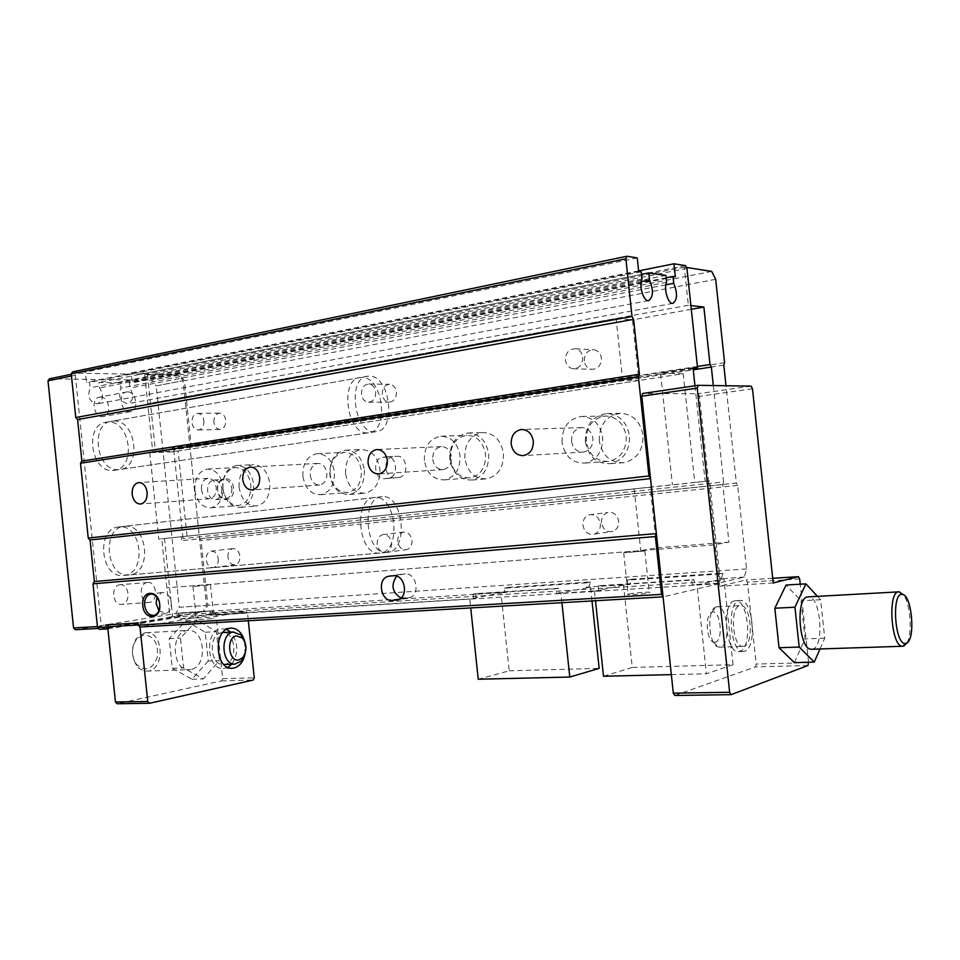 <?xml version="1.0" encoding="UTF-8"?>
<svg xmlns="http://www.w3.org/2000/svg" width="960" height="960" viewBox="0 0 960 960"><rect width="100%" height="100%" fill="white"/><g stroke="black" fill="none" stroke-linecap="round" stroke-linejoin="round"><path stroke-width="0.72" stroke-dasharray="4.8 3.6" d="M345.552 473.604C345.252 459.804 350.472 451.764 361.224 449.496C371.364 449.94 377.592 456.504 379.884 469.176C380.232 482.448 375.348 490.452 365.22 493.188C354.552 493.32 347.988 486.792 345.552 473.604M364.356 470.16C364.704 483.6 359.796 491.712 349.62 494.472C338.88 494.604 332.28 487.98 329.82 474.624C329.508 460.632 334.752 452.496 345.552 450.192C355.764 450.648 362.028 457.308 364.356 470.16M173.772 449.868L183 538.56L181.824 540.636L181.416 536.772L161.784 538.824L169.932 617.22L103.068 628.128L101.292 626.328L75.288 375.204L76.668 373.176L144.696 374.364L152.832 452.64L172.584 451.848L172.188 447.996L173.772 449.868L693.252 369.84M713.316 385.548L723.588 481.956L183 538.56M585.348 441.576C585.252 425.1 592.452 415.764 606.972 413.556C619.416 414.504 626.928 421.944 629.496 435.864C629.796 450.852 623.568 460.104 610.788 463.62C596.868 464.232 588.384 456.888 585.348 441.576M449.82 459.108C449.568 444.06 455.64 435.36 468.024 433.008C479.352 433.608 486.24 440.628 488.712 454.068C489.036 468.288 483.504 476.928 472.104 480.012C459.96 480.312 452.532 473.34 449.82 459.108M222.84 488.46C222.468 475.344 227.064 467.688 236.628 465.492C245.832 465.888 251.52 472.212 253.692 484.464C254.076 497.208 249.708 504.84 240.576 507.36C231 507.36 225.096 501.06 222.84 488.46M723.804 365.088L190.032 447.324L199.548 538.74L736.38 483.084L726 385.74M396.396 456.336L396.708 456.3C407.412 454.824 409.38 476.676 398.628 477.48L395.232 477.9C384.48 479.724 382.176 457.74 393.012 456.792L386.46 456.84C397.2 455.352 399.204 477.408 388.392 478.212L384.984 478.632C374.196 480.468 371.868 458.292 382.752 457.332L386.148 456.876M599.256 440.928C599.172 424.692 606.312 415.5 620.7 413.328C633.024 414.264 640.464 421.584 643.008 435.288C643.296 450.048 637.104 459.168 624.456 462.624C610.656 463.236 602.256 456 599.256 440.928M464.796 458.244C464.568 443.4 470.604 434.832 482.892 432.504C494.136 433.092 500.976 440.016 503.412 453.264C503.724 467.28 498.228 475.8 486.912 478.848C474.852 479.148 467.484 472.284 464.796 458.244M239.076 487.32C238.716 474.372 243.3 466.812 252.828 464.64C261.996 465.024 267.648 471.264 269.796 483.36C270.168 495.936 265.812 503.472 256.728 505.968C247.188 505.98 241.308 499.764 239.076 487.32M217.584 490.092C215.712 476.292 232.356 473.988 233.472 488.04C235.284 501.996 218.604 503.988 217.584 490.092M723.588 481.956L722.796 484.572L728.928 542.148L713.868 544.908L717.948 583.2L744.312 577.056L746.568 568.968L737.664 485.424L736.38 483.084M686.472 267.444L684.288 267.108L688.356 305.292L690.912 305.58M697.392 366.468L172.188 447.996M722.796 484.572L181.824 540.636M688.356 305.292L147.744 403.704L616.092 318.444L622.644 380.148L638.892 380.484L632.46 319.896L616.092 318.444M190.032 447.324L191.184 445.38L184.464 380.736L179.772 374.964L151.536 380.184L49.38 378.84L71.292 374.292M684.288 267.108L144.696 374.364L178.404 374.94L183.096 380.724L206.484 605.448L179.244 607.272L175.788 613.56L75.336 629.748L98.388 628.404M713.868 544.908L166.872 587.82L640.74 550.644L656.676 547.86L650.232 487.188L181.416 536.772M147.348 582.504L147.84 582.456C156.9 581.58 158.472 601.512 149.412 602.376L148.8 602.436C139.728 603.264 138.276 583.188 147.348 582.504M127.572 391.884C136.584 391.44 139.236 411.06 130.236 411.684L129.624 411.72C120.624 412.344 117.828 392.592 126.828 391.932L127.572 391.884M108.168 422.028L106.764 422.124C83.964 423.504 90.552 472.968 113.184 470.436L113.796 470.4C136.572 469.284 130.908 420.564 108.168 422.028M119.04 526.944C96.036 527.712 100.068 577.908 122.976 575.508L124.068 575.412C146.976 573.552 142.164 524.256 119.352 526.92L119.04 526.944M231.816 488.208C231.984 494.16 229.956 497.688 225.708 498.816C221.34 498.756 218.652 495.84 217.62 490.032C217.44 484.008 219.528 480.468 223.86 479.412C228.144 479.556 230.796 482.484 231.816 488.208M724.584 362.676L191.184 445.38M144.696 374.364L178.404 374.952L151.536 380.172L156.228 385.86L183.096 380.724L156.228 385.86L179.244 607.272L206.484 605.448L203.052 611.82L204.396 611.604L207.828 605.232L201.084 540.504L199.548 538.74M388.392 478.212L398.616 477.48L388.392 478.212M737.664 485.424L201.084 540.504M715.692 279.3L184.464 380.736M213.864 422.28C213.768 416.844 215.688 413.796 219.636 413.112C222.96 413.46 224.988 415.86 225.732 420.312C225.828 425.688 223.944 428.736 220.056 429.468C216.684 429.18 214.62 426.78 213.864 422.28M382.284 394.392C382.26 388.248 384.696 384.876 389.592 384.288C393.36 384.804 395.628 387.384 396.408 392.052C396.444 398.1 394.068 401.472 389.292 402.156C385.428 401.724 383.088 399.144 382.284 394.392M584.292 360.948C584.472 353.592 587.784 349.872 594.24 349.776C598.26 350.712 600.648 353.484 601.392 358.116C601.26 365.256 598.08 369 591.852 369.336C587.604 368.556 585.084 365.76 584.292 360.948M728.928 542.148L656.676 547.86M691.308 309.3L632.46 319.896M723.9 578.712L719.352 579L718.824 574.092L627.204 580.14L627.708 584.844L623.52 585.108L632.244 667.452L733.056 664.692L723.9 578.712L696.972 584.868L692.316 585.156L691.776 580.092L598.248 586.092L598.764 590.952L594.492 591.216L595.5 600.732M744.312 577.056L719.352 579M717.948 583.2L694.548 584.652L694.008 579.6L600.636 585.6L601.152 590.448L560.928 593.292L556.8 593.556L556.296 588.78L473.1 594.108L473.592 598.704L469.776 598.944L470.724 607.932M711.732 271.44L179.772 374.964M746.568 568.968L207.828 605.232M227.928 557.244C227.748 552.564 229.308 549.696 232.62 548.628C236.496 548.46 238.92 550.968 239.892 556.14C240.084 560.76 238.548 563.628 235.296 564.732C231.372 564.96 228.912 562.464 227.928 557.244M397.74 541.584C397.548 536.604 399.372 533.472 403.2 532.176C407.892 531.804 410.82 534.504 411.984 540.264C412.176 545.148 410.424 548.28 406.704 549.636C401.916 550.116 398.928 547.44 397.74 541.584M601.452 522.792C601.236 517.644 603.264 514.224 607.536 512.532C613.476 511.656 617.196 514.548 618.684 521.208C618.912 526.164 617.016 529.536 612.996 531.336C606.876 532.5 603.024 529.656 601.452 522.792M721.428 578.52L722.988 573.168L631.668 579.216L629.94 584.376L588.816 587.004L590.616 581.94L509.052 587.34L507.12 592.236L204.396 611.604M169.932 617.232L203.052 611.82L175.788 613.56L203.052 611.82L169.932 617.232L469.776 598.944M592.02 600.936L590.568 587.22L559.248 593.052L558.744 588.288L475.668 593.628L476.148 598.212L472.344 598.452L500.964 592.932L509.184 670.824L478.236 679.236M638.892 380.484L172.584 451.848M101.292 626.328L97.416 626.556M75.288 375.204L71.472 375.996M622.644 380.148L152.832 452.64M100.416 397.068C109.476 396.6 112.092 415.92 103.056 416.556L102.444 416.604C93.408 417.24 90.648 397.8 99.684 397.116L100.416 397.068M374.604 497.532C353.016 497.832 357.96 555.456 379.404 553.104L380.424 553.008C401.796 551.292 396.18 495.024 374.88 497.508L374.604 497.532M650.232 487.188L161.784 538.824M119.88 584.76L120.372 584.724C129.468 583.848 131.004 603.468 121.908 604.332L121.284 604.392C112.176 605.22 110.772 585.456 119.88 584.76M634.176 488.844L640.74 550.644M362.004 377.424L360.696 377.484C339.276 378.216 346.62 435.072 367.812 432.84L368.388 432.816C389.688 432.228 383.28 376.608 362.004 377.424M221.82 488.904C222 494.904 219.96 498.468 215.7 499.596C211.332 499.536 208.632 496.596 207.588 490.752C207.42 484.68 209.496 481.116 213.852 480.048C218.148 480.18 220.8 483.144 221.82 488.904M507.12 592.236L500.964 592.932M375.696 391.944C375.744 398.1 373.356 401.532 368.532 402.228C364.632 401.796 362.268 399.168 361.464 394.32C361.428 388.068 363.876 384.636 368.808 384.036C372.612 384.564 374.904 387.192 375.696 391.944M203.88 420.696C203.988 426.156 202.092 429.264 198.192 430.008C194.796 429.708 192.72 427.26 191.964 422.688C191.856 417.168 193.788 414.06 197.748 413.376C201.084 413.724 203.136 416.16 203.88 420.696M582.744 357.3C582.612 364.584 579.396 368.4 573.096 368.748C568.8 367.956 566.256 365.1 565.452 360.192C565.62 352.692 568.968 348.888 575.496 348.792C579.576 349.74 581.988 352.572 582.744 357.3M722.988 573.168L718.824 574.092M733.056 664.692L706.428 673.788L696.972 584.868M600.384 523.728C600.612 528.78 598.692 532.224 594.624 534.06C588.432 535.236 584.532 532.332 582.936 525.324C582.708 520.068 584.76 516.588 589.08 514.872C595.092 513.972 598.86 516.924 600.384 523.728M218.268 558.828C218.46 563.52 216.924 566.436 213.66 567.564C209.712 567.78 207.24 565.236 206.244 559.932C206.052 555.168 207.624 552.252 210.96 551.172C214.848 551.016 217.284 553.56 218.268 558.828M391.548 542.904C391.752 547.884 389.976 551.064 386.232 552.444C381.408 552.924 378.396 550.188 377.184 544.224C376.992 539.16 378.816 535.968 382.68 534.648C387.408 534.288 390.372 537.036 391.548 542.904M623.52 585.108L594.492 591.216M590.568 587.22L586.524 587.472L586.032 582.852L504.24 588.24L504.708 592.692M588.816 587.004L586.524 587.472M629.94 584.376L627.708 584.844M509.052 587.34L504.24 588.24M590.616 581.94L586.032 582.852M631.668 579.216L627.204 580.14M694.548 584.652L692.316 585.156M558.744 588.288L556.296 588.78M559.248 593.052L556.8 593.556M601.152 590.448L598.764 590.952M476.148 598.212L473.592 598.704M475.668 593.628L473.1 594.108M600.636 585.6L598.248 586.092M694.008 579.6L691.776 580.092M509.184 670.824L599.16 668.364M632.244 667.452L603.504 676.248M671.34 674.628L706.428 673.788M561.912 602.676L560.928 593.292M144.684 632.844L146.22 632.7C164.424 631.464 164.892 671.82 146.616 671.076C142.716 671.004 139.368 669.108 136.548 665.388C131.184 656.508 131.1 647.58 136.296 638.604L144.684 632.844M143.544 634.824L136.008 639.996C131.34 648.072 131.412 656.1 136.224 664.08C145.092 672.18 152.1 669.984 157.248 657.468C158.652 643.308 154.092 635.76 143.544 634.824M190.992 669.48L189 669.684C172.104 670.8 170.124 632.388 186.948 630.552L188.484 630.408C205.308 629.124 207.768 666.96 190.992 669.48M906.888 642.936C912.636 633.504 910.44 603.564 903.396 594.78M811.896 649.236L812.88 649.02C824.808 645.96 820.476 595.644 808.416 596.76M208.224 661.044L192.012 679.236L172.26 668.292L169.188 638.676L185.94 620.808L205.224 632.232L208.224 661.044L219.444 660.624L203.28 678.924L183.564 667.908L180.468 638.112L197.16 620.136L216.42 631.632L219.444 660.624M172.26 668.292L183.564 667.908M192.012 679.236L203.28 678.924M169.188 638.676L180.468 638.112M205.224 632.232L216.42 631.632M185.94 620.808L197.16 620.136M107.88 628.848L179.724 617.052L179.928 619.032L214.512 613.296L216.06 615.012L222.684 678.684L221.544 680.904L117.24 703.752M216.06 615.012L247.512 613.068L248.304 620.76M222.684 678.684L254.256 677.82M221.544 680.904L253.14 680.076M179.928 619.032L211.632 617.112L245.964 611.328L247.512 613.068M214.512 613.296L245.964 611.328M179.52 615.072L179.724 617.052L180.936 614.844L180.732 612.864L177.888 613.32L179.52 615.072L211.212 613.068L211.428 615.096L140.004 627L139.776 624.876L141.132 622.488L108.828 624.756M138.192 624.972L139.776 624.876M179.724 617.052L171.264 617.58L99.312 629.352M177.888 613.32L212.412 610.824L211.632 617.112M244.584 640.968L245.016 654.204M105.864 624.924L109.02 624.42M137.988 623.004L141.132 622.488M72.648 371.856L85.392 372.084L86.46 382.368L89.604 382.404L90.168 387.828C87.072 396.492 89.412 401.844 97.176 403.884C103.38 400.788 104.16 395.46 99.528 387.9L98.964 382.5L120.348 382.74L120.9 388.044C117.948 396.504 120.192 401.748 127.62 403.752C133.572 400.752 134.316 395.532 129.852 388.116L129.312 382.836L132.276 382.872L131.232 372.924L145.872 373.188L147.528 375.18L155.496 451.908L149.724 452.136L158.76 539.124L164.496 538.524L172.476 615.372L171.264 617.58M113.724 421.056C136.452 419.604 142.128 468.468 119.376 469.572L118.764 469.62C96.156 472.14 89.544 422.52 112.332 421.152L113.724 421.056M124.644 526.308L124.944 526.284C147.744 523.608 152.568 573.072 129.684 574.92L128.592 575.016C105.708 577.416 101.652 527.064 124.644 526.308M180.936 614.844L172.476 615.372M209.592 611.292L211.212 613.068M226.656 629.352L221.064 628.704C204.372 630.54 206.436 669.684 223.212 668.556L227.868 667.392M231.768 664.248C238.8 653.196 238.452 642.492 230.736 632.124M674.844 695.484L755.412 666.9L756.156 664.056L747.432 582.192L746.148 579.96L719.676 586.236L708.468 480.972L709.572 480.864L720.228 580.848L719.4 583.668L211.428 615.096M719.4 583.668L663.084 596.844M198.828 619.716L213.924 618.468L198.828 619.716M628.944 594.012C634.44 592.716 653.448 591.42 649.26 592.644L648.492 592.848C643.044 594.156 623.844 595.452 628.104 594.228L628.944 594.012M387.78 552.372L386.772 552.456C365.388 554.808 360.42 496.98 381.936 496.692L382.224 496.668C403.452 494.196 409.104 550.656 387.78 552.372M375.132 431.76C353.988 433.98 346.632 376.92 367.992 376.2L369.288 376.152C390.516 375.348 396.936 431.16 375.696 431.736L375.132 431.76M641.232 271.824L89.604 382.404M641.988 278.976L90.168 387.828M693.144 368.844L155.496 451.908L149.724 452.136M637.248 257.904L85.392 372.084M186.984 536.184L178.128 450.996L683.196 373.704L694.764 482.472L158.76 539.124L149.748 452.124M180.732 612.864L212.412 610.824M164.52 538.524L708.468 480.972L699.456 396.324L698.052 393.756L642.756 393.456M709.572 480.864L694.764 482.472M720.228 580.848L212.628 612.84M685.536 265.632L145.872 373.188M686.952 268.368L147.528 375.18M641.196 281.64L99.528 387.9M641.496 274.368L98.964 382.5M638.688 271.452L86.46 382.368M665.904 284.832L129.852 388.116M666.624 282.348L120.9 388.044M666.132 277.776L129.312 382.836M675.348 276.768L132.276 382.872M665.88 275.4L120.348 382.74M638.628 270.888L131.232 372.924M221.484 632.664C208.128 634.2 209.82 665.46 223.236 664.548L224.784 664.38C238.104 662.4 236.1 631.536 222.732 632.544L221.484 632.664M734.496 600.864C721.56 602.724 725.328 652.824 738.348 651.648L739.884 651.42C752.64 648.42 748.56 599.556 735.672 600.708L734.496 600.864M208.128 585.132L192.984 586.524L208.128 585.132M644.052 551.064L623.712 552.756L644.052 551.064M694.956 385.788L705.12 481.32M159.78 606.78L158.88 600.6M401.04 598.008L410.016 597.54C420.588 594.096 416.088 572.436 405.144 573.936L399.384 574.608L396.66 576.168M201.444 489.468C202.524 495.564 205.332 498.648 209.88 498.696C214.308 497.52 216.432 493.8 216.24 487.548C215.184 481.524 212.424 478.452 207.96 478.308C203.424 479.412 201.252 483.132 201.444 489.468M432.708 459.348C433.992 466.2 437.52 469.62 443.268 469.596C448.896 468.18 451.632 463.956 451.476 456.9C450.24 450.228 446.844 446.796 441.276 446.616C435.432 447.852 432.576 452.1 432.708 459.348M310.26 475.296C311.436 481.752 314.568 484.98 319.668 485.004C324.636 483.72 327.036 479.76 326.856 473.136C325.716 466.8 322.656 463.548 317.688 463.404C312.564 464.58 310.092 468.54 310.26 475.296M571.536 441.252C572.952 448.572 576.936 452.184 583.5 452.1C589.896 450.54 593.028 446.004 592.908 438.48C591.6 431.484 587.832 427.848 581.616 427.572C574.812 428.82 571.452 433.392 571.536 441.252M178.128 450.996L155.52 451.896M693.06 367.992L660.528 373.032L672.408 484.776M683.196 373.704L660.528 373.032M245.028 642.432L245.376 652.704M808.62 662.616L756.156 664.056M807.924 665.52L755.412 666.9M773.208 582.984L719.676 586.236M772.704 578.292L746.148 579.96M744.612 651.264L743.088 651.492C730.116 652.668 726.336 602.46 739.212 600.6L740.376 600.456C753.216 599.304 757.32 648.264 744.612 651.264M799.68 578.976L747.432 582.192M808.572 662.232L800.232 584.196M752.472 388.776L699.456 396.324M751.128 386.136L698.052 393.756M158.928 610.668L165.864 613.476C169.716 611.928 171.504 608.268 171.228 602.496C169.872 595.464 166.68 592.14 161.652 592.536L156.972 597.12M194.856 490.332C194.508 478.212 198.672 471.132 207.372 469.092C215.772 469.452 220.98 475.308 222.972 486.66C223.344 498.48 219.36 505.536 211.02 507.84C202.32 507.816 196.932 501.984 194.856 490.332M424.38 460.428C424.14 446.508 429.66 438.432 440.964 436.224C451.38 436.74 457.728 443.268 460.02 455.784C460.332 469.02 455.244 477.036 444.756 479.856C433.656 480.084 426.864 473.604 424.38 460.428M302.88 476.256C302.568 463.32 307.332 455.784 317.184 453.636C326.532 454.044 332.28 460.212 334.428 472.152C334.764 484.644 330.276 492.156 320.94 494.688C311.16 494.76 305.136 488.616 302.88 476.256M562.056 442.488C561.948 427.248 568.512 418.572 581.772 416.46C593.292 417.276 600.252 424.2 602.652 437.208C602.94 451.212 597.168 459.816 585.348 463.02C572.604 463.5 564.84 456.66 562.056 442.488M586.236 441.36C586.14 426.504 592.62 418.044 605.676 415.98C617.016 416.784 623.856 423.516 626.208 436.188C626.472 449.832 620.784 458.22 609.144 461.352C596.604 461.832 588.96 455.172 586.236 441.36M450.372 458.94C450.144 445.344 455.616 437.472 466.788 435.3C477.072 435.804 483.336 442.164 485.58 454.38C485.88 467.292 480.84 475.128 470.484 477.888C459.516 478.128 452.808 471.804 450.372 458.94M222.912 488.364C222.576 476.508 226.728 469.572 235.368 467.568C243.708 467.916 248.868 473.64 250.836 484.752C251.184 496.308 247.212 503.22 238.944 505.488C230.292 505.476 224.952 499.764 222.912 488.364M330.108 474.492C329.82 461.856 334.548 454.476 344.304 452.376C353.568 452.772 359.256 458.796 361.368 470.448C361.68 482.664 357.228 490.008 347.988 492.492C338.292 492.576 332.328 486.576 330.108 474.492M794.364 662.628L805.08 638.88L801 600.768L786.084 585.036M744.072 646.2L742.884 646.368C732.516 647.316 729.468 607.248 739.752 605.664L740.712 605.544C750.996 604.62 754.26 643.884 744.072 646.2M819.996 648.972L824.724 638.148L820.608 599.736L817.404 596.28M820.608 599.736L801 600.768M824.724 638.148L805.08 638.88M716.328 606.888L715.932 607.02C706.584 609.36 708.336 644.316 717.972 646.908L720.6 647.016C730.992 644.724 727.8 605.832 717.312 606.768L716.328 606.888M715.428 642.168L713.448 642.084C706.224 640.092 704.916 614.052 711.936 612.228L712.236 612.132C720.408 609.252 723.72 640.332 715.428 642.168M382.752 457.332L393.012 456.792M384.984 478.632L395.232 477.9M407.676 598.068L397.848 599.844M405.144 573.936L393.528 575.772M403.8 598.308L399.588 599.076M401.268 574.224L389.64 576.072M349.62 494.472L365.22 493.188M345.552 450.192L361.224 449.496M240.576 507.36L256.728 505.968M236.628 465.492L252.828 464.64M472.104 480.012L486.912 478.848M468.024 433.008L482.892 432.504M610.788 463.62L624.456 462.624M606.972 413.556L620.7 413.328M386.46 456.84L396.708 456.3M126.828 391.932L99.684 397.116M130.236 411.684L103.056 416.556M374.88 497.508L119.352 526.92M379.404 553.104L122.976 575.508M147.84 582.456L120.372 584.724M148.8 602.436L121.284 604.392M360.696 377.484L106.764 422.124M368.388 432.816L113.796 470.4M215.7 499.596L225.708 498.816M213.852 480.048L223.86 479.412M368.532 402.228L389.292 402.156M368.808 384.036L389.592 384.288M198.192 430.008L220.056 429.468M197.748 413.376L219.636 413.112M573.096 368.748L591.852 369.336M575.496 348.792L594.24 349.776M594.624 534.06L612.996 531.336M589.08 514.872L607.536 512.532M213.66 567.564L235.296 564.732M210.96 551.172L232.62 548.628M386.232 552.444L406.704 549.636M382.68 534.648L403.2 532.176M136.224 664.08L136.548 665.388M136.008 639.996L136.296 638.604M146.616 671.076L189 669.684M146.22 632.7L188.484 630.408M230.64 628.116L222.588 628.56M231.96 668.268L223.212 668.556M382.224 496.668L124.944 526.284M386.772 552.456L128.592 575.016M367.992 376.2L112.332 421.152M375.696 431.736L119.376 469.572M672.852 303.384L127.62 403.752M648.54 300.636L97.176 403.884M192.984 586.524L196.488 620.22M210.408 584.736L213.924 618.468M623.712 552.756L628.104 594.228M644.832 550.908L649.26 592.644M410.016 597.54L398.436 599.64M399.384 574.608L390.672 575.988M207.96 478.308L139.092 482.532M209.88 498.696L140.736 504.036M441.276 446.616L377.34 449.508M443.268 469.596L378.936 473.892M317.688 463.404L250.752 467.052M319.668 485.004L252.384 489.912M581.616 427.572L522.048 429.456M583.5 452.1L523.584 455.592M223.848 664.524L223.236 664.548M740.376 600.456L735.672 600.708M743.088 651.492L738.348 651.648M161.652 592.536L151.224 594.036M165.864 613.476L154.368 615.324M211.02 507.84L238.944 505.488M207.372 469.092L235.368 467.568M444.756 479.856L470.484 477.888M440.964 436.224L466.788 435.3M320.94 494.688L347.988 492.492M317.184 453.636L344.304 452.376M585.348 463.02L609.144 461.352M581.772 416.46L605.676 415.98M719.388 647.196L742.884 646.368M717.312 606.768L740.712 605.544M713.448 642.084L717.972 646.908M711.936 612.228L715.932 607.02"/><path stroke-width="1.44" d="M690.912 305.58L703.872 307.032L710.004 364.512L711.348 367.056L713.316 385.548M711.348 367.056L693.252 369.84M726 385.74L723.804 365.088L724.584 362.676L715.692 279.3L711.732 271.44L686.472 267.444M710.004 364.512L697.392 366.468M703.872 307.032L691.308 309.3M97.416 626.556L73.56 627.972L48 380.844L49.38 378.84L71.292 374.292M71.472 375.996L48 380.844M98.388 628.404L75.336 629.748L73.56 627.972M470.724 607.932L478.236 679.236L569.784 677.052L561.912 602.676M569.784 677.052L599.16 668.364L592.02 600.936M595.5 600.732L603.504 676.248L671.34 674.628M903.396 594.78L899.124 591.84C887.304 590.076 890.928 647.316 902.628 646.26L903.924 646.02L906.888 642.936M906.336 643.224L905.472 643.428C894.696 645.456 891.276 591.756 902.304 594.432C912.012 594.468 915.84 640.548 906.336 643.224M898.68 591.864L807.312 596.916C795.216 598.752 799.272 650.424 811.452 649.248L811.896 649.236M248.304 620.76L254.256 677.82L253.14 680.076L149.508 703.272L117.24 703.752L115.452 702L107.88 628.848L99.312 629.352L97.512 627.528L92.988 583.824L94.356 581.544L90.06 539.988L88.248 538.068L80.508 463.224L81.888 461.076L77.592 419.568L75.768 417.516L71.256 373.896L72.648 371.856L626.904 256.248L637.248 257.904L638.688 271.452L641.232 271.824L641.988 278.976C638.628 285.552 643.536 301.68 648.54 300.636C653.352 297.204 653.676 290.328 649.524 280.008L641.196 281.64M149.508 703.272L147.732 701.496L140.004 627L138.204 625.128L137.988 623.004L105.864 624.924L106.08 627.024L107.88 628.848L107.652 626.76L138.192 624.972M115.452 702L147.732 701.496M245.016 654.204C243.204 661.896 239.508 666.516 233.94 668.064L231.96 668.268C215.22 669.396 213.132 630.072 229.8 628.236L231.312 628.08C237.552 628.452 241.98 632.748 244.584 640.968M107.652 626.76L108.828 624.756M106.08 627.024L97.512 627.528M227.868 667.392L231.768 664.248M230.736 632.124L226.656 629.352M800.232 584.196L799.68 578.976L798.432 576.684L773.208 582.984L752.472 388.776L751.128 386.136L698.172 385.308L642.756 393.456L641.772 396.204L663.084 596.844L140.004 627M729.624 692.28L731.112 694.656L674.844 695.484L673.308 693.168L729.636 692.28L673.308 693.168L663.084 596.844L661.524 594.384L138.204 625.128M661.524 594.384L655.38 536.544L92.988 583.824M389.64 576.072L387.744 576.456C376.884 579.468 381 601.728 392.196 600.408L398.436 599.64C409.056 596.16 404.532 574.272 393.528 575.772L389.64 576.072M159.696 604.332C158.448 588.768 140.736 590.184 142.776 605.508C143.916 620.892 161.676 619.848 159.696 604.332M90.06 539.988L650.52 478.608L648.948 475.98L638.436 376.944L80.508 463.224M638.436 376.944L639.432 374.232L81.888 461.076M655.38 536.544L656.364 533.58L94.356 581.544M648.948 475.98L88.248 538.068M639.432 374.232L633.6 319.344L632.016 316.476L75.768 417.516M632.016 316.476L625.884 258.792L71.256 373.896M147.144 492.312C146.04 485.976 143.232 482.724 138.708 482.556C134.112 483.72 131.928 487.632 132.144 494.304C133.26 500.724 136.128 503.964 140.736 504.036C145.224 502.812 147.36 498.9 147.144 492.312M259.68 477.384C258.492 470.688 255.36 467.256 250.284 467.088C245.064 468.324 242.556 472.5 242.748 479.628C243.972 486.444 247.176 489.876 252.384 489.912C257.448 488.568 259.884 484.392 259.68 477.384M387.324 460.452C386.028 453.384 382.524 449.736 376.812 449.532C370.8 450.84 367.884 455.34 368.052 463.008C369.384 470.28 373.02 473.904 378.936 473.892C384.708 472.416 387.504 467.928 387.324 460.452M533.304 441.096C531.924 433.644 528.012 429.78 521.58 429.468C514.536 430.8 511.068 435.66 511.176 444.024C512.664 451.812 516.804 455.664 523.584 455.592C530.22 453.936 533.46 449.112 533.304 441.096M649.524 280.008L648.768 272.916L665.88 275.4L666.624 282.348C663.468 288.732 668.124 304.368 672.852 303.384C677.4 300.048 677.688 293.364 673.74 283.32L673.008 276.432L675.348 276.768L673.968 263.784L685.536 265.632L686.952 268.368L697.572 368.16L693.144 368.844M648.768 272.916L641.496 274.368M633.6 319.344L77.592 419.568M673.74 283.32L665.904 284.832M673.008 276.432L666.132 277.776M625.884 258.792L626.904 256.248M673.968 263.784L638.628 270.888M650.52 478.608L656.364 533.58M697.572 368.16L693.06 367.992L694.956 385.788M158.88 600.6C156.816 595.752 153.9 593.616 150.132 594.192C146.172 595.692 144.336 599.4 144.624 605.304C145.992 612.48 149.244 615.816 154.368 615.324C157.512 614.196 159.312 611.352 159.78 606.78M396.66 576.168C390.66 585.072 392.112 592.356 401.04 598.008M245.376 652.704L241.476 660.96L234.924 664.14C221.544 665.052 219.816 633.588 233.136 632.064L241.032 634.98L245.028 642.432M731.112 694.656L807.924 665.52L808.572 662.232M798.432 576.684L772.704 578.292M729.636 692.28L697.248 388.104L641.772 396.204L697.236 388.104L698.172 385.308M156.972 597.12L156.156 603.552L158.928 610.668M236.496 635.904C225.816 637.272 228.456 662.664 238.992 659.88L242.748 657.624C247.116 651.048 247.008 644.544 242.424 638.076L236.496 635.904M817.404 596.28L805.92 583.86L786.084 585.036L774.828 608.22L779.04 647.724L794.364 662.628L814.284 662.076L819.996 648.972M805.92 583.86L794.94 607.212L799.2 647.052L814.284 662.076M799.2 647.052L779.04 647.724M794.94 607.212L774.828 608.22M397.848 599.844L396.084 600.168M399.588 599.076L392.196 600.408M902.304 594.432L899.46 591.864M905.472 643.428L902.964 646.248M902.628 646.26L811.452 649.248M231.312 628.08L230.64 628.116M390.672 575.988L387.744 576.456M233.856 631.968L222.84 632.544M234.924 664.14L223.848 664.524M151.224 594.036L150.132 594.192M242.424 638.076L241.032 634.98M242.748 657.624L241.476 660.96"/></g></svg>
